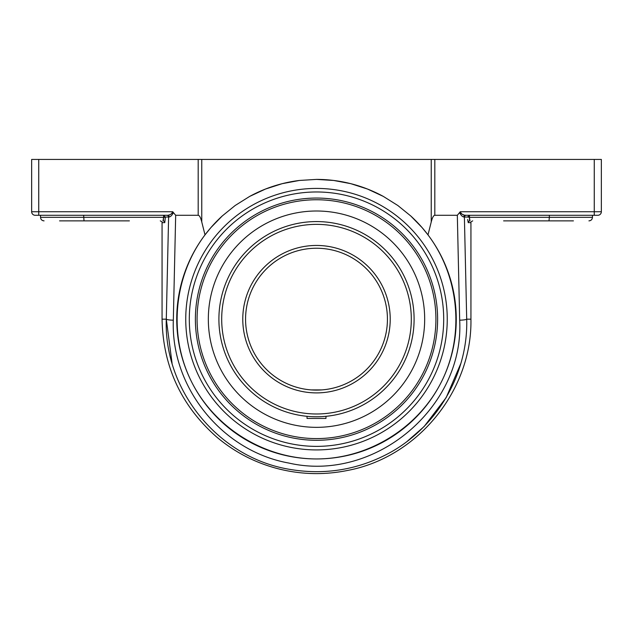 <?xml version="1.0" encoding="UTF-8"?>
<svg xmlns="http://www.w3.org/2000/svg" width="633" height="633" viewBox="0 0 633 633"><rect width="100%" height="100%" fill="white"/><g stroke="black" fill="none" stroke-linecap="round" stroke-linejoin="round"><path stroke-width="0.95" d="M222.27 215.948A139.774 139.774 0 0 0 316.5 458.949C264.475 458.909 214.579 428.003 191.364 381.438C168.22 334.841 173.664 276.399 205.005 234.875L210.916 227.587L222.246 215.964L235.183 205.488L249.703 196.396L265.48 189.045L282.176 183.681L299.346 180.46L316.5 179.4L333.654 180.46L350.824 183.681L367.52 189.045L383.297 196.396L397.817 205.488L410.754 215.964L422.084 227.587L427.987 234.875C459.336 276.399 464.78 334.841 441.636 381.438C418.421 428.003 368.525 458.909 316.5 458.949A139.774 139.774 0 0 0 410.73 215.948M383.321 196.412A139.774 139.774 0 0 0 316.5 179.4M299.385 180.452A139.774 139.774 0 0 0 249.679 196.412M316.5 449.921A130.746 130.746 0 0 0 429.736 253.801A130.746 130.746 0 0 0 203.264 253.801A130.746 130.746 0 0 0 316.5 449.921M427.995 234.875L431.239 221.985C432.347 217.57 433.542 215.339 434.816 215.291L457.327 215.291L459.677 320.187C464.464 407.161 375.155 482.868 288.87 463.063C222.025 451.084 170.775 387.388 173.323 320.187L175.673 215.291L198.184 215.291C199.458 215.339 200.653 217.57 201.761 221.985L205.005 234.875M467.676 219.453L468.238 222.65A1.772 1.764 90 0 1 469.995 220.87L469.385 217.325L469.567 219.825M469.385 215.299L467.621 217.064L469.385 217.325L469.599 215.291M464.883 215.236L466.141 215.291A1.772 1.749 -90 0 0 464.393 217.064L467.621 217.064M469.599 219.991L469.765 220.593M503.607 215.291L465.382 215.291A1.772 1.598 -90 0 0 463.783 216.992C462.375 216.739 460.966 215.275 459.566 212.601L457.327 215.291M503.607 220.87L548.977 220.87L549.357 217.325L592.48 217.325L592.48 215.291L597.805 215.291A3.545 3.545 0 0 0 601.35 211.739L594.26 211.739L594.26 215.291L465.382 215.291C463.016 215.173 461.299 213.994 460.246 211.739L459.566 212.601M460.784 213.274L461.774 213.946M462.636 214.413L463.546 214.816M464.282 215.085L464.749 215.204M163.401 215.291L165.379 217.064L169.217 216.992L168.607 217.064L166.297 319.174C163.678 389.667 217.436 456.433 287.524 468.99C324.349 475.652 359.077 469.884 391.7 451.685C438.376 424.98 468.262 372.473 466.703 319.174L464.393 217.064M168.607 217.064A1.772 1.749 90 0 0 166.859 215.291L167.618 215.291A1.772 1.598 90 0 1 169.217 216.992C170.625 216.739 172.034 215.275 173.434 212.601L172.754 211.739C171.701 213.994 169.984 215.173 167.618 215.291L38.74 215.291L38.74 211.739L31.65 211.739A3.545 3.545 0 0 0 35.195 215.291L38.74 215.291M163.433 219.825L163.615 217.325L163.005 220.87A1.772 1.764 -90 0 1 164.762 222.65L165.379 217.064M163.227 220.601L163.401 219.968M168.236 215.212L169.248 214.896M172.263 213.234L172.754 211.739L38.74 211.739L38.74 159.437L31.65 159.437L31.65 211.739M83.643 215.291L84.023 220.87L59.573 220.87L129.393 220.87M175.673 215.291L173.434 212.601M548.977 220.87L573.427 220.87L548.977 220.87M549.357 215.291L549.357 217.325L469.385 217.325M440.433 277.523L440.75 278.473M192.567 360.826L192.25 359.876M316.5 198.058A121.117 121.117 0 0 1 421.388 379.737A121.117 121.117 0 0 1 211.612 379.737A121.117 121.117 0 0 1 316.5 198.058M38.74 159.437L198.184 159.437L198.184 215.291M601.35 211.739L601.35 159.437L431.239 159.437L431.239 221.985M201.761 221.985L201.761 159.437L198.184 159.437M201.761 159.437L431.239 159.437M460.927 363.271L446.186 397.579L424.15 426.507L407.098 441.454M172.073 363.271L166.297 319.174A7.09 1.013 1.1 0 0 173.323 320.187M316.5 427.346A108.172 108.172 0 0 0 424.672 319.174A108.172 108.172 0 0 0 316.5 211.003A108.172 108.172 0 0 0 208.328 319.174A108.172 108.172 0 0 0 316.5 427.346M308.643 416.459L307.029 416.316L307.029 418.437L325.971 418.437L325.971 416.316L324.357 416.459M321.77 389.912L311.191 389.912M308.643 389.675L307.749 389.564M311.23 389.912A70.936 70.936 0 0 1 245.612 316.54A70.936 70.936 0 0 1 316.5 248.239A70.936 70.936 0 0 0 245.612 316.54A70.936 70.936 0 0 0 311.23 389.912L321.809 389.912M324.357 389.675L325.251 389.564M219.042 313.889L218.963 315.55M219.216 327.032L219.287 327.91M219.287 327.934L219.358 328.646M219.042 324.46L218.963 322.798M245.564 319.174A70.936 70.936 0 0 1 351.964 257.742A70.936 70.936 0 0 1 351.964 380.607A70.936 70.936 0 0 1 245.564 319.174A70.936 70.936 0 0 1 351.964 257.742A70.936 70.936 0 0 1 351.964 380.607A70.936 70.936 0 0 1 245.564 319.174M311.214 416.633L312.876 416.712M314.664 416.759L316.5 416.775M218.899 319.174A97.601 97.601 0 0 0 316.5 416.775A97.601 97.601 0 0 0 414.101 319.174A97.601 97.601 0 0 0 316.5 221.574A97.601 97.601 0 0 0 218.899 319.174A97.601 97.601 0 0 0 316.5 416.775A97.601 97.601 0 0 0 414.101 319.174A97.601 97.601 0 0 0 316.5 221.574A97.601 97.601 0 0 0 218.899 319.174M316.5 390.11A70.936 70.936 0 0 1 312.876 390.015A70.936 70.936 0 0 0 316.5 390.11M468.238 222.65L470.936 222.65C470.446 222.294 471.039 221.7 472.709 220.87M459.677 320.187A7.09 1.013 178.9 0 0 466.703 319.174L470.936 319.174C472.242 390.371 417.804 457.24 347.818 470.398C324.452 475.161 301.213 474.615 278.093 468.752C255.012 462.755 234.384 452.041 216.201 436.604C181.022 405.365 162.974 366.222 162.064 319.174L166.297 319.174M163.615 215.299L163.615 217.325L165.379 217.325M160.291 220.87C161.961 221.7 162.554 222.294 162.064 222.65L164.762 222.65M163.615 217.325L40.52 217.325C40.726 219.477 41.913 220.664 44.065 220.87M594.26 159.437L594.26 211.739L460.246 211.739M316.5 191.973A127.201 127.201 0 0 1 426.658 382.775A127.201 127.201 0 0 1 206.342 382.775A127.201 127.201 0 0 1 316.5 191.973M434.816 215.291L434.816 159.437M242.771 319.174A73.729 73.729 0 0 0 353.364 383.02A73.729 73.729 0 0 0 353.364 255.328A73.729 73.729 0 0 0 242.771 319.174M221.692 319.174A94.808 94.808 0 0 1 316.5 224.367A94.808 94.808 0 0 1 411.308 319.174A94.808 94.808 0 0 1 316.5 413.982A94.808 94.808 0 0 1 221.692 319.174M435.915 319.174A119.415 119.415 0 0 1 316.5 438.59A119.415 119.415 0 0 1 197.085 319.174A119.415 119.415 0 0 1 316.5 199.759A119.415 119.415 0 0 1 435.915 319.174M470.936 222.65L470.936 319.174M592.48 217.325C592.274 219.477 591.087 220.664 588.935 220.87M40.52 215.291L40.52 217.325M162.064 222.65L162.064 319.174"/></g></svg>
